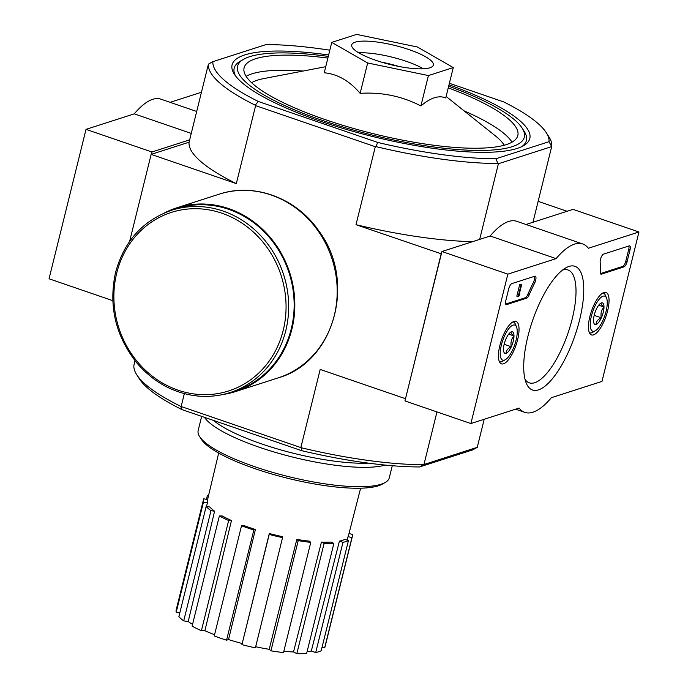 <?xml version="1.0" encoding="UTF-8"?>
<svg xmlns="http://www.w3.org/2000/svg" width="688" height="688" viewBox="0 0 688 688"><rect width="100%" height="100%" fill="white"/><g stroke="black" fill="none" stroke-linecap="round" stroke-linejoin="round"><path stroke-width="1.03" d="M135.011 360.693L133.893 365.302A176.61 41.246 13.9 0 0 136.766 374.779L139.44 378.942A172.894 40.377 13.9 0 0 181.976 409.609L301.396 450.597A172.894 40.377 13.9 0 0 419.594 466.954L472.776 449.857L477.231 447.398L484.214 419.267M328.632 54.98A153.355 35.819 13.9 0 0 234.384 74.27A153.355 35.819 13.9 0 0 372.354 136.439A153.355 35.819 13.9 0 0 523.396 145.787A153.355 35.819 13.9 0 0 449.023 84.779M236.319 183.61A176.61 41.246 -166.1 0 1 189.08 142.192L151.154 154.379L236.319 183.61L255.618 105.634L255.239 105.187A176.61 41.246 -166.1 0 1 208.421 64.13L212.876 61.662A172.894 40.377 13.9 0 0 258.241 101.437L377.66 142.425A172.894 40.377 13.9 0 0 495.859 158.782L549.041 141.685A172.894 40.377 13.9 0 0 546.203 132.578A172.894 40.377 13.9 0 0 503.676 101.91L449.393 83.282M329.819 50.19A172.894 40.377 13.9 0 0 266.058 44.565L212.876 61.662M331.754 42.389L324.237 72.765C337.559 74.063 349.53 80.926 360.142 93.344C381.737 91.994 401.99 96.191 420.901 105.943C430.533 97.739 438.815 95.082 445.755 97.954L453.272 67.579L428.418 75.568L367.659 62.978L331.754 42.389L356.608 34.4L417.367 46.99L453.272 67.579M235.52 75.886A150.517 35.157 -166.1 0 1 240.49 61.06L243.784 59.194A147.679 34.486 13.9 0 0 372.672 135.158A147.679 34.486 13.9 0 0 522.106 128.071A147.679 34.486 13.9 0 0 448.671 86.189M522.106 128.071L524.161 131.262A150.517 35.157 -166.1 0 1 521.642 146.69M495.859 158.782L497.992 163.512A176.61 41.246 -166.1 0 1 375.992 146.63L375.304 146.707L356.006 224.692L441.361 253.855M479.665 239.39L498.387 163.744L497.992 163.512M498.387 163.744L551.69 146.613L549.041 141.685M208.421 64.13L189.08 142.192M136.766 374.779A176.61 41.246 13.9 0 0 180.712 406.359L301.456 447.793A176.61 41.246 13.9 0 0 423.455 464.684L477.274 447.312M423.455 464.684L419.594 466.954M532.968 222.25L551.69 146.613M405.542 398.601L441.163 253.915M423.971 464.443L436.966 411.923M151.154 154.379L129.628 241.368M300.888 447.415L320.187 369.439L405.344 398.662M255.618 105.634L375.304 146.707M181.193 406.333L184.341 393.639M538.145 201.352L567.084 211.285M546.203 132.578L548.886 136.749A176.61 41.246 -166.1 0 1 551.759 146.226M472.604 241.66A176.61 41.246 -166.1 0 1 356.006 224.692M375.992 146.63L377.66 142.425M258.241 101.437L255.239 105.187M301.396 450.597L301.456 447.793M180.712 406.359L181.976 409.609M328.288 56.399A147.679 34.486 13.9 0 0 243.784 59.194M327.866 58.076A140.988 32.929 13.9 0 0 244.102 67.811A140.988 32.929 13.9 0 0 373.051 133.635A140.988 32.929 13.9 0 0 517.815 135.545A140.988 32.929 13.9 0 0 448.258 87.866M420.901 105.943L428.418 75.568M360.142 93.344L367.659 62.978M409.145 49.639A42.045 9.821 13.9 0 0 351.697 44.883A42.045 9.821 13.9 0 0 390.156 64.517A42.045 9.821 13.9 0 0 433.328 65.085A42.045 9.821 13.9 0 0 409.145 49.639M315.706 652.534L311.294 651.02L339.425 541.121A72.696 16.976 -166.1 0 0 344.903 539.358L348.455 540.57L321.184 650.771A76.678 17.905 -166.1 0 1 315.706 652.534L342.977 542.333L339.425 541.121M307.089 651.648A71.733 16.753 13.9 0 0 311.294 651.02M306.607 653.591A76.678 17.905 -166.1 0 1 296.838 653.6L293.509 651.957L321.434 542.084A72.696 16.976 -166.1 0 0 331.203 542.075L333.878 543.391L306.607 653.591M283.826 651.269A71.733 16.753 13.9 0 0 293.509 651.957M283.508 652.568A76.678 17.905 -166.1 0 1 270.934 650.831L269.197 649.309L296.812 539.409A72.696 16.976 -166.1 0 0 309.385 541.155L310.778 542.376L283.508 652.568M255.678 646.737A71.733 16.753 13.9 0 0 269.197 649.309M255.394 647.864A76.678 17.905 -166.1 0 1 241.935 644.639L269.309 533.51A72.696 16.976 -166.1 0 0 282.768 536.735L255.394 647.864M255.411 529.493L253.829 530.001A76.678 17.905 -166.1 0 1 241.522 525.778L243.105 525.271A72.696 16.976 -166.1 0 0 255.411 529.493L228.528 639.565A71.733 16.753 13.9 0 0 242.056 643.478A173.144 173.144 0 0 1 239.837 642.876M228.528 639.565L226.558 640.193A76.678 17.905 -166.1 0 1 214.252 635.97L241.522 525.778M231.478 520.524L228.657 520.524A76.678 17.905 -166.1 0 1 219.386 515.948L222.207 515.948A72.696 16.976 -166.1 0 0 231.478 520.524L204.886 630.715A71.733 16.753 13.9 0 0 214.57 634.714M204.886 630.715L201.386 630.724A76.678 17.905 -166.1 0 1 192.115 626.149L219.386 515.948M214.604 511.201L210.975 510.694A76.678 17.905 -166.1 0 1 206.151 506.463L209.78 506.97A72.696 16.976 -166.1 0 0 214.604 511.201L188.22 621.513A71.733 16.753 13.9 0 0 192.554 624.377M188.22 621.513L183.705 620.894A76.678 17.905 -166.1 0 1 178.88 616.663L206.151 506.463M179.774 613.051L176.214 612.2A76.678 17.905 -166.1 0 1 176.18 609.946L203.45 499.755A76.678 17.905 -166.1 0 1 203.837 498.766L207.57 499.66M348.988 533.553L352.29 534.344A76.678 17.905 -166.1 0 1 352.316 536.597L325.046 646.789A76.678 17.905 -166.1 0 1 324.667 647.786L322.079 647.167M206.968 502.842L207.724 499.694M206.512 506.514L207.363 502.937A72.696 16.976 -166.1 0 1 207.312 500.744L218.672 453.074M347.156 540.132L348.051 536.657A72.696 16.976 -166.1 0 0 348.446 535.677L360.624 488.196M253.829 530.001L226.558 640.193M282.665 537.672A76.678 17.905 -166.1 0 1 269.206 534.447L241.935 644.639M269.206 534.447L269.309 533.51M310.778 542.376A76.678 17.905 -166.1 0 1 298.205 540.63L270.934 650.831M298.205 540.63L296.812 539.409M333.878 543.391A76.678 17.905 -166.1 0 1 324.108 543.408L296.838 653.6M324.108 543.408L321.434 542.084M348.455 540.57A76.678 17.905 -166.1 0 1 342.977 542.333M352.316 536.597A76.678 17.905 -166.1 0 1 351.938 537.586L324.667 647.786M351.938 537.586L348.051 536.657M208.404 496.151L207.32 495.773L206.426 499.385M207.32 495.773A76.678 17.905 -166.1 0 1 208.627 495.205M207.363 502.937L203.485 502.008L176.214 612.2M203.485 502.008A76.678 17.905 -166.1 0 1 203.45 499.755M210.975 510.694L183.705 620.894M228.657 520.524L201.386 630.724M201.661 416.369L198.153 430.559A98.444 22.988 13.9 0 0 199.623 436.613L201.412 439.391A95.967 22.412 13.9 0 0 287.756 478.298A95.967 22.412 13.9 0 0 382.279 484.146L385.151 482.52A98.444 22.988 13.9 0 0 389.279 477.859L392.28 465.716M199.623 436.613A98.444 22.988 13.9 0 0 288.195 476.526A98.444 22.988 13.9 0 0 385.151 482.52M204.491 417.341A98.444 22.988 13.9 0 0 286.595 455.516A98.444 22.988 13.9 0 0 385.185 465.079M213.529 420.445A95.228 22.24 13.9 0 0 368.381 463.136M189.656 139.853L151.928 151.988L86.017 129.361L49.046 278.778L112.772 300.656M151.928 151.988L151.351 154.318M201.438 92.261L170.091 102.34M196.682 111.465L160.82 99.149A89.044 30.599 108.9 0 0 134.263 113.855L86.017 129.361M191.255 133.412L134.263 113.855M470.876 423.559L507.847 274.142L556.093 258.628A89.044 30.599 -71.1 0 1 582.65 243.93A89.044 30.599 -71.1 0 1 588.369 248.256L638.954 231.994L601.983 381.41L551.389 397.673A89.044 30.599 -71.1 0 1 524.832 412.37A89.044 30.599 -71.1 0 1 519.113 408.044L470.876 423.559L404.957 400.932L441.937 251.516L507.847 274.142M607.624 310.83A22.446 7.714 -71.1 0 1 591.413 334.893A22.446 7.714 -71.1 0 1 591.448 311.174A22.446 7.714 -71.1 0 1 605.99 292.434A22.446 7.714 -71.1 0 1 607.624 310.83M517.608 339.769A22.446 7.714 -71.1 0 1 501.397 363.832A22.446 7.714 -71.1 0 1 501.44 340.113A22.446 7.714 -71.1 0 1 515.974 321.373A22.446 7.714 -71.1 0 1 517.608 339.769M579.614 319.834A65.403 22.472 -71.1 0 1 551.905 379.337A65.403 22.472 -71.1 0 1 526.2 383.044A65.403 22.472 -71.1 0 1 532.478 320.857A65.403 22.472 -71.1 0 1 565.717 267.916A65.403 22.472 -71.1 0 1 579.614 319.834M506.609 304.621A4.945 1.703 -71.1 0 1 506.162 304.629A4.945 1.703 -71.1 0 1 505.809 300.579L508.699 288.908A4.945 1.703 -71.1 0 1 511.812 283.611L534.868 276.198A4.945 1.703 -71.1 0 1 535.316 276.189A4.945 1.703 -71.1 0 1 534.645 283.052A101.91 35.019 -71.1 0 0 529.029 295.109A4.945 1.703 -71.1 0 1 526.673 298.171L506.609 304.621L505.809 304.345M601.381 274.151A4.945 1.703 -71.1 0 1 600.934 274.159A4.945 1.703 -71.1 0 1 600.271 272.216A101.411 34.847 -71.1 0 0 600.151 262.008A4.945 1.703 -71.1 0 1 601.2 257.2A4.945 1.703 -71.1 0 1 603.574 254.113L629.219 245.865A4.945 1.703 -71.1 0 1 629.666 245.857A4.945 1.703 -71.1 0 1 630.019 249.907L627.129 261.578A4.945 1.703 -71.1 0 1 624.016 266.875L601.381 274.151L600.581 273.876M441.937 251.516L490.183 236.01L556.093 258.628M490.183 236.01A89.044 30.599 -71.1 0 1 516.731 221.304L582.65 243.93M526.01 224.486L573.044 209.367L638.954 231.994M562.492 270.117A59.65 20.502 -71.1 0 1 567.996 269.971A59.65 20.502 -71.1 0 1 572.227 318.811A59.65 20.502 -71.1 0 1 529.27 382.82A59.65 20.502 -71.1 0 1 525.013 379.32M534.499 276.318A4.945 1.703 -71.1 0 1 533.32 282.605L534.645 283.052M505.663 304.053L525.357 297.715A4.945 1.703 -71.1 0 0 527.713 294.653A101.91 35.019 -71.1 0 1 533.32 282.605M518.726 296.433L518.133 296.614L521.022 284.944L521.616 284.755L519.285 294.146L519.887 293.905L519.715 294.61L518.726 296.433M521.616 284.755L519.707 284.497L516.817 296.167L518.133 296.614M519.388 293.733L519.887 293.905M519.707 284.497L521.022 284.944M628.849 245.986A4.945 1.703 -71.1 0 1 628.703 249.452L625.813 261.122A4.945 1.703 -71.1 0 1 622.7 266.419L600.435 273.583M511.399 331.84A11.421 3.93 -71.1 0 1 513.979 335.968A11.421 3.93 -71.1 0 1 511.313 346.752C507.804 348.343 506.05 350.562 506.067 353.4A11.421 3.93 -71.1 0 1 503.926 352.204A11.421 3.93 -71.1 0 1 503.487 349.272A11.421 3.93 -71.1 0 1 506.153 338.487A11.421 3.93 -71.1 0 1 510.823 332.098A11.421 3.93 -71.1 0 1 511.399 331.84C510.487 332.596 511.347 333.972 513.979 335.968C511.322 338.952 510.436 342.538 511.313 346.752A11.421 3.93 -71.1 0 1 506.067 353.4M513.067 325.106A18.55 6.373 -71.1 0 1 516.542 327.049A18.55 6.373 -71.1 0 1 514.762 344.688A18.55 6.373 -71.1 0 1 505.336 359.704A18.55 6.373 -71.1 0 1 501.139 346.055A18.55 6.373 -71.1 0 1 513.067 325.106M512.964 321.881A21.027 7.224 -71.1 0 1 513.36 321.975A21.027 7.224 -71.1 0 1 515.389 324.22L516.542 327.049M505.336 359.704L502.687 361.226A21.027 7.224 -71.1 0 1 499.712 361.75A21.027 7.224 -71.1 0 1 499.333 361.587M504.158 344.301L511.313 346.752M508.673 334.144L513.979 335.968M601.415 302.901A11.421 3.93 -71.1 0 1 603.995 307.029A11.421 3.93 -71.1 0 1 601.329 317.813C597.82 319.413 596.066 321.623 596.075 324.461A11.421 3.93 -71.1 0 1 593.933 323.274A11.421 3.93 -71.1 0 1 593.503 320.333A11.421 3.93 -71.1 0 1 596.169 309.548A11.421 3.93 -71.1 0 1 600.839 303.159A11.421 3.93 -71.1 0 1 601.415 302.901C600.495 303.657 601.355 305.033 603.995 307.029C601.338 310.013 600.452 313.608 601.329 317.813A11.421 3.93 -71.1 0 1 596.075 324.461M603.084 296.167A18.55 6.373 -71.1 0 1 606.558 298.11A18.55 6.373 -71.1 0 1 604.778 315.749A18.55 6.373 -71.1 0 1 595.352 330.765A18.55 6.373 -71.1 0 1 591.155 317.116A18.55 6.373 -71.1 0 1 603.084 296.167M602.98 292.942A21.027 7.224 -71.1 0 1 603.376 293.045A21.027 7.224 -71.1 0 1 605.406 295.281L606.558 298.11M595.352 330.765L592.703 332.295A21.027 7.224 -71.1 0 1 589.728 332.811A21.027 7.224 -71.1 0 1 589.349 332.648M594.174 315.362L601.329 317.813M598.689 305.205L603.995 307.029M230.059 392.564L235.537 390.801A95.727 87.066 -107.8 0 0 289.132 273.024A95.727 87.066 -107.8 0 0 176.945 208.541L171.467 210.304C142.786 220.487 124.158 241.178 115.575 272.379C108.351 305.67 115.438 335.847 136.809 362.911C152.598 381.35 171.802 392.263 194.42 395.643C206.624 397.277 218.5 396.245 230.059 392.564A95.727 87.066 -107.8 0 0 283.654 274.787A95.727 87.066 -107.8 0 0 171.467 210.304M222.955 394.491A96.466 87.746 -107.8 0 0 235.76 391.506A96.466 87.746 -107.8 0 0 289.768 272.818A96.466 87.746 -107.8 0 0 176.713 207.836A96.466 87.746 -107.8 0 0 164.57 212.876M325.742 66.693L263.779 78.578A133.721 31.227 13.9 0 0 251.584 82.706M504.252 145.237A133.721 31.227 13.9 0 0 495.386 135.897L446.125 96.483M303.09 71.036A140.988 32.929 13.9 0 0 246.115 76.334M512.053 142.149A140.988 32.929 13.9 0 0 464.133 110.888M398.61 66.392A36.111 8.437 13.9 0 0 381.797 62.23M423.344 68.809A42.045 9.821 13.9 0 0 406.255 61.309A42.045 9.821 13.9 0 0 358.801 52.83M527.713 294.653L529.029 295.109M525.357 297.715L526.673 298.171M622.7 266.419L624.016 266.875M625.813 261.122L627.129 261.578M628.703 249.452L630.019 249.907M116.711 273.11A93.749 85.269 -107.8 0 0 222.645 392.607A93.749 85.269 -107.8 0 0 260.571 239.347A93.749 85.269 -107.8 0 0 116.711 273.11M235.76 391.506L278.124 377.893A96.466 87.746 -107.8 0 0 332.141 259.195A96.466 87.746 -107.8 0 0 219.076 194.214L176.713 207.836M515.561 409.188L524.832 412.37M278.124 377.893C334.643 362.172 356.702 280.91 318.854 230.953C296.408 198.015 254.268 182.303 219.076 194.214"/></g></svg>
